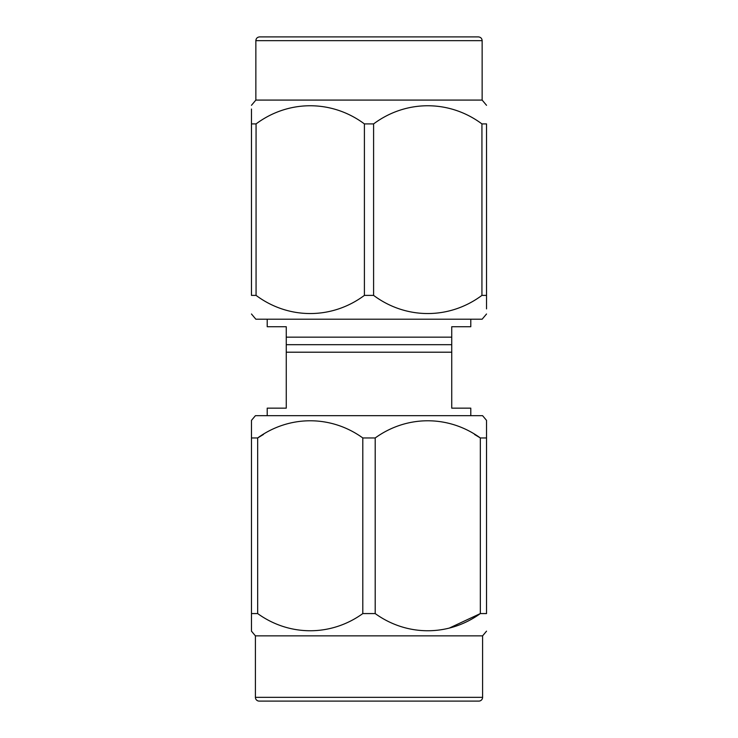 <?xml version="1.0" encoding="UTF-8"?>
<svg xmlns="http://www.w3.org/2000/svg" width="738" height="738" viewBox="0 0 738 738"><rect width="100%" height="100%" fill="white"/><g stroke="black" fill="none" stroke-linecap="round" stroke-linejoin="round"><path stroke-width="1.11" d="M478.824 701.1L259.176 701.1L478.824 701.1A3.764 3.764 0 0 0 482.587 697.336L482.587 635.861L255.413 635.861L251.464 631.156L251.464 613.573L257.663 613.573C289.508 636.562 331.233 636.396 362.801 613.573L375.199 613.573C407.044 636.562 448.769 636.396 480.337 613.573L486.536 613.573L486.536 437.957L480.337 437.957C448.769 415.134 407.044 414.968 375.199 437.957L375.199 613.573M259.176 701.1A3.764 3.764 0 0 1 255.413 697.336L255.413 635.861M251.464 313.991L255.855 319.213L482.145 319.213L486.536 313.991M486.536 308.899L486.536 295.385C486.536 319.591 486.536 319.591 486.536 295.385L481.932 295.385L481.932 123.91C449.313 99.63 405.955 99.778 373.594 123.91L364.406 123.91L364.406 295.385L373.594 295.385C405.955 319.517 449.313 319.674 481.932 295.385M482.145 100.082L482.145 40.664L255.855 40.664L255.855 100.082L482.145 100.082L486.536 105.313M486.536 295.385L486.536 123.91C486.536 99.704 486.536 99.704 486.536 123.91C486.536 99.704 486.536 99.704 486.536 123.91L481.932 123.91M482.145 40.664C481.951 38.394 480.696 37.14 478.39 36.9L259.61 36.9C257.304 37.14 256.049 38.394 255.855 40.664M470.789 415.679L470.789 408.151L451.739 408.151L451.739 352.201L286.261 352.201L286.261 326.731L267.211 326.731L267.211 319.213M470.789 319.213L470.789 326.731L451.739 326.731L451.739 337.165L286.261 337.165M451.739 337.165L451.739 344.683L286.261 344.683M466.785 701.1L271.215 701.1M482.587 635.861L486.536 631.156M486.536 420.383L486.536 437.957L486.536 420.383L482.587 415.679L255.413 415.679L251.464 420.383L251.464 631.156M362.801 613.573L362.801 437.957C331.233 415.134 289.508 414.968 257.663 437.957L251.464 437.957L251.464 420.383M362.801 437.957L375.199 437.957M449.451 628.01L480.337 613.573L480.337 437.957L474.543 434.461M257.663 613.573L257.663 437.957L263.457 434.461M451.739 344.683L451.739 352.201M286.261 352.201L286.261 408.151L267.211 408.151L267.211 415.679M364.406 123.91C331.786 99.63 288.42 99.778 256.068 123.91L251.464 123.91C251.464 99.704 251.464 99.704 251.464 123.91L251.464 109.04M256.068 123.91L256.068 295.385L251.464 295.385C251.464 319.591 251.464 319.591 251.464 295.385C251.464 319.591 251.464 319.591 251.464 295.385L251.464 123.91M256.068 295.385C288.42 319.517 331.786 319.674 364.406 295.385M373.594 123.91L373.594 295.385M482.587 697.336L255.413 697.336M255.855 100.082L251.464 105.313"/></g></svg>

